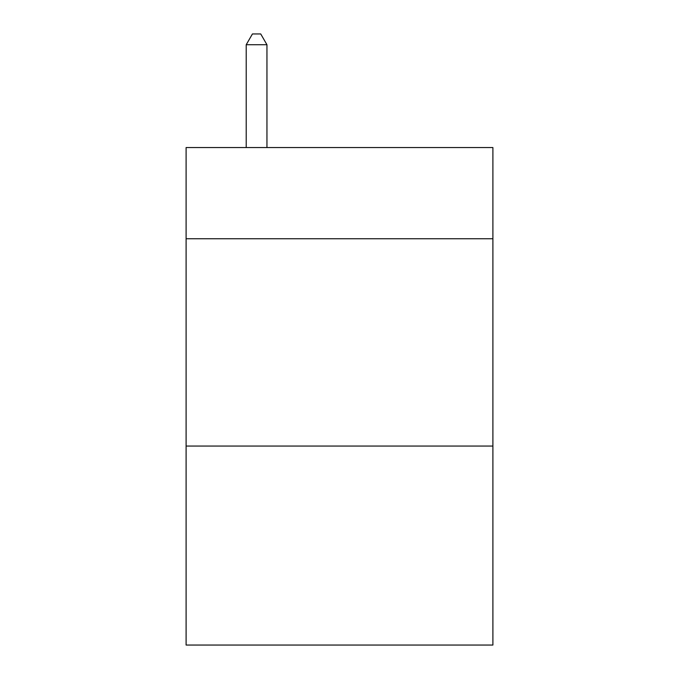 <?xml version="1.0" encoding="UTF-8"?>
<svg xmlns="http://www.w3.org/2000/svg" width="679" height="679" viewBox="0 0 679 679"><rect width="100%" height="100%" fill="white"/><g stroke="black" fill="none" stroke-linecap="round" stroke-linejoin="round"><path stroke-width="1.02" d="M492.895 238.753L492.895 147.547L186.105 147.547L186.105 238.753L492.895 238.753L492.895 645.05L186.105 645.05L186.105 238.753M492.895 446.052L186.105 446.052M266.949 147.547L266.949 44.729L246.214 44.729L246.214 147.547M246.214 44.729L252.435 33.95L260.728 33.95L266.949 44.729"/></g></svg>
